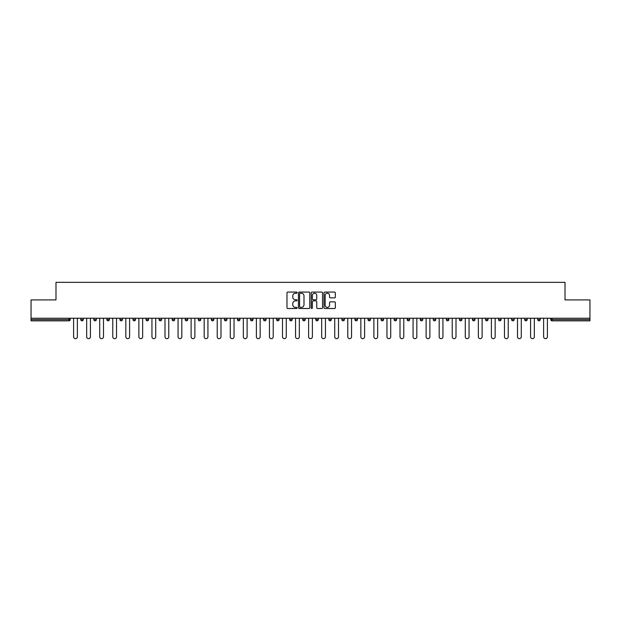 <?xml version="1.0" encoding="UTF-8"?>
<svg xmlns="http://www.w3.org/2000/svg" width="621" height="621" viewBox="0 0 621 621"><rect width="100%" height="100%" fill="white"/><g stroke="black" fill="none" stroke-linecap="round" stroke-linejoin="round"><path stroke-width="0.93" d="M297.11 292.646A0.574 0.574 0 0 0 296.535 292.072L287.802 292.072A0.823 0.823 0 0 0 286.987 292.895L286.987 307.682A0.823 0.823 0 0 0 287.802 308.505L296.535 308.505A0.574 0.574 0 0 0 297.11 307.931A0.574 0.574 0 0 0 296.535 307.356L295.402 307.356A2.631 2.631 0 0 1 292.778 304.725L292.778 303.49A2.631 2.631 0 0 1 295.402 300.867L296.535 300.867A0.574 0.574 0 0 0 297.11 300.292A0.574 0.574 0 0 0 296.535 299.718L295.402 299.718A2.631 2.631 0 0 1 292.778 297.086L292.778 295.852A2.631 2.631 0 0 1 295.402 293.228L296.535 293.228A0.574 0.574 0 0 0 297.11 292.646M334.509 297.863A0.823 0.823 0 0 0 335.332 297.048L335.332 292.895A0.823 0.823 0 0 0 334.509 292.072L324.814 292.072A0.823 0.823 0 0 0 323.991 292.895L323.991 307.682A0.823 0.823 0 0 0 324.814 308.505L334.509 308.505A0.823 0.823 0 0 0 335.332 307.682L335.332 302.675A0.823 0.823 0 0 0 334.509 301.853L330.356 301.853A0.823 0.823 0 0 0 329.541 302.675L329.541 305.159A2.197 2.197 0 0 1 327.345 307.356A2.197 2.197 0 0 1 325.14 305.159L325.14 295.425A2.197 2.197 0 0 1 327.345 293.228A2.197 2.197 0 0 1 329.541 295.425L329.541 297.048A0.823 0.823 0 0 0 330.356 297.863L334.509 297.863M31.05 318.239L31.05 299.912L55.991 299.912L55.991 282.338L565.009 282.338L565.009 299.912L589.95 299.912L589.95 318.239L31.05 318.239L31.05 319.582L68.962 319.582L68.962 318.239M309.778 292.895A0.823 0.823 0 0 0 308.963 292.072L299.268 292.072A0.823 0.823 0 0 0 298.445 292.895L298.445 307.682A0.823 0.823 0 0 0 299.268 308.505L308.963 308.505A0.823 0.823 0 0 0 309.778 307.682L309.778 292.895M312.037 292.072L321.732 292.072A0.823 0.823 0 0 1 322.555 292.895L322.555 307.682A0.823 0.823 0 0 1 321.732 308.505L317.587 308.505A0.823 0.823 0 0 1 316.764 307.682L316.764 301.69A0.823 0.823 0 0 0 315.942 300.867L313.194 300.867A0.823 0.823 0 0 0 312.371 301.69L312.371 307.931A0.574 0.574 0 0 1 311.796 308.505A0.574 0.574 0 0 1 311.222 307.931L311.222 292.895A0.823 0.823 0 0 1 312.037 292.072M70.22 318.239L70.22 319.582A1.258 1.258 0 0 1 68.962 320.84L31.05 320.84L31.05 319.582M589.95 318.239L589.95 320.84L552.038 320.84A1.258 1.258 0 0 1 550.78 319.582L550.78 318.239M80.761 319.582A1.258 1.258 0 0 0 82.019 320.84A1.258 1.258 0 0 0 83.276 319.582L83.276 318.239L83.276 319.582L80.761 319.582A1.258 1.258 0 0 0 82.019 320.84A1.258 1.258 0 0 1 80.761 319.582L80.761 318.239M68.962 320.84A1.258 1.258 0 0 0 70.22 319.582A1.258 1.258 0 0 1 68.962 320.84L68.962 319.582L70.22 319.582M93.818 318.239L93.818 319.582L93.818 318.239M96.333 318.239L96.333 319.582L96.333 318.239M106.874 319.582A1.258 1.258 0 0 0 108.132 320.84A1.258 1.258 0 0 0 109.389 319.582A1.258 1.258 0 0 1 108.132 320.84A1.258 1.258 0 0 0 109.389 319.582L109.389 318.239L109.389 319.582L106.874 319.582A1.258 1.258 0 0 0 108.132 320.84A1.258 1.258 0 0 1 106.874 319.582L106.874 318.239M119.931 318.239L119.931 319.582L119.931 318.239M122.446 318.239L122.446 319.582A1.258 1.258 0 0 1 121.188 320.84A1.258 1.258 0 0 1 119.931 319.582A1.258 1.258 0 0 0 121.188 320.84A1.258 1.258 0 0 0 122.446 319.582A1.258 1.258 0 0 1 121.188 320.84A1.258 1.258 0 0 1 119.931 319.582L122.446 319.582M132.987 319.582A1.258 1.258 0 0 0 134.245 320.84A1.258 1.258 0 0 0 135.502 319.582A1.258 1.258 0 0 1 134.245 320.84A1.258 1.258 0 0 0 135.502 319.582L135.502 318.239L135.502 319.582L132.987 319.582A1.258 1.258 0 0 0 134.245 320.84A1.258 1.258 0 0 1 132.987 319.582L132.987 318.239M148.551 318.239L148.551 319.582A1.258 1.258 0 0 1 147.301 320.84A1.258 1.258 0 0 1 146.044 319.582L146.044 318.239M160.358 320.84A1.258 1.258 0 0 0 161.607 319.582L161.607 318.239L161.607 319.582A1.258 1.258 0 0 1 160.358 320.84A1.258 1.258 0 0 1 159.1 319.582L159.1 318.239M174.664 318.239L174.664 319.582A1.258 1.258 0 0 1 173.414 320.84A1.258 1.258 0 0 1 172.157 319.582L172.157 318.239M187.721 318.239L187.721 319.582A1.258 1.258 0 0 1 186.471 320.84A1.258 1.258 0 0 1 185.213 319.582L185.213 318.239M198.27 318.239L198.27 319.582L198.27 318.239M200.777 318.239L200.777 319.582L200.777 318.239M213.834 318.239L213.834 319.582A1.258 1.258 0 0 1 212.576 320.84A1.258 1.258 0 0 1 211.326 319.582L211.326 318.239M224.383 318.239L224.383 319.582L224.383 318.239M226.89 318.239L226.89 319.582A1.258 1.258 0 0 1 225.633 320.84A1.258 1.258 0 0 1 224.383 319.582L226.89 319.582A1.258 1.258 0 0 1 225.633 320.84M239.947 318.239L239.947 319.582L237.439 319.582A1.258 1.258 0 0 0 238.689 320.84A1.258 1.258 0 0 1 237.439 319.582L237.439 318.239M253.003 318.239L253.003 319.582A1.258 1.258 0 0 1 251.746 320.84A1.258 1.258 0 0 1 250.496 319.582L250.496 318.239M266.06 318.239L266.06 319.582A1.258 1.258 0 0 1 264.802 320.84A1.258 1.258 0 0 1 263.545 319.582L263.545 318.239M276.601 318.239L276.601 319.582L276.601 318.239M279.116 318.239L279.116 319.582A1.258 1.258 0 0 1 277.859 320.84A1.258 1.258 0 0 1 276.601 319.582L279.116 319.582A1.258 1.258 0 0 1 277.859 320.84M290.915 320.84A1.258 1.258 0 0 0 292.173 319.582L292.173 318.239L292.173 319.582A1.258 1.258 0 0 1 290.915 320.84A1.258 1.258 0 0 1 289.658 319.582L289.658 318.239M305.229 318.239L305.229 319.582A1.258 1.258 0 0 1 303.972 320.84A1.258 1.258 0 0 1 302.714 319.582L302.714 318.239M318.286 318.239L318.286 319.582A1.258 1.258 0 0 1 317.028 320.84A1.258 1.258 0 0 1 315.771 319.582L315.771 318.239M328.827 318.239L328.827 319.582L328.827 318.239M331.342 318.239L331.342 319.582A1.258 1.258 0 0 1 330.085 320.84A1.258 1.258 0 0 1 328.827 319.582L331.342 319.582A1.258 1.258 0 0 1 330.085 320.84M341.884 318.239L341.884 319.582L341.884 318.239M344.399 318.239L344.399 319.582A1.258 1.258 0 0 1 343.141 320.84A1.258 1.258 0 0 1 341.884 319.582L344.399 319.582A1.258 1.258 0 0 1 343.141 320.84M354.94 318.239L354.94 319.582L354.94 318.239M357.455 318.239L357.455 319.582L357.455 318.239M367.997 318.239L367.997 319.582L367.997 318.239M370.504 318.239L370.504 319.582L370.504 318.239M383.561 318.239L383.561 319.582A1.258 1.258 0 0 1 382.311 320.84A1.258 1.258 0 0 1 381.053 319.582L381.053 318.239M396.617 318.239L396.617 319.582L394.11 319.582A1.258 1.258 0 0 0 395.367 320.84A1.258 1.258 0 0 1 394.11 319.582L394.11 318.239M409.674 318.239L409.674 319.582A1.258 1.258 0 0 1 408.424 320.84A1.258 1.258 0 0 1 407.166 319.582L407.166 318.239M420.223 318.239L420.223 319.582L420.223 318.239M422.73 318.239L422.73 319.582L422.73 318.239M435.787 318.239L435.787 319.582A1.258 1.258 0 0 1 434.529 320.84A1.258 1.258 0 0 1 433.279 319.582L433.279 318.239M448.843 318.239L448.843 319.582L446.336 319.582A1.258 1.258 0 0 0 447.586 320.84A1.258 1.258 0 0 1 446.336 319.582L446.336 318.239M461.9 318.239L461.9 319.582A1.258 1.258 0 0 1 460.642 320.84A1.258 1.258 0 0 1 459.393 319.582L459.393 318.239M474.956 318.239L474.956 319.582L472.449 319.582A1.258 1.258 0 0 0 473.699 320.84A1.258 1.258 0 0 1 472.449 319.582L472.449 318.239M488.013 318.239L488.013 319.582A1.258 1.258 0 0 1 486.755 320.84A1.258 1.258 0 0 1 485.498 319.582L485.498 318.239M501.069 318.239L501.069 319.582L498.554 319.582A1.258 1.258 0 0 0 499.812 320.84A1.258 1.258 0 0 1 498.554 319.582L498.554 318.239M514.126 318.239L514.126 319.582A1.258 1.258 0 0 1 512.868 320.84A1.258 1.258 0 0 1 511.611 319.582L511.611 318.239M527.182 318.239L527.182 319.582L524.667 319.582A1.258 1.258 0 0 0 525.925 320.84A1.258 1.258 0 0 1 524.667 319.582L524.667 318.239M540.239 318.239L540.239 319.582L537.724 319.582A1.258 1.258 0 0 0 538.981 320.84A1.258 1.258 0 0 1 537.724 319.582L537.724 318.239M95.075 320.84A1.258 1.258 0 0 1 93.818 319.582L96.333 319.582A1.258 1.258 0 0 1 95.075 320.84A1.258 1.258 0 0 0 96.333 319.582A1.258 1.258 0 0 1 95.075 320.84M199.527 320.84A1.258 1.258 0 0 1 198.27 319.582L200.777 319.582A1.258 1.258 0 0 1 199.527 320.84A1.258 1.258 0 0 0 200.777 319.582M238.689 320.84A1.258 1.258 0 0 0 239.947 319.582A1.258 1.258 0 0 1 238.689 320.84A1.258 1.258 0 0 1 237.439 319.582M356.198 320.84A1.258 1.258 0 0 1 354.94 319.582A1.258 1.258 0 0 0 356.198 320.84A1.258 1.258 0 0 0 357.455 319.582A1.258 1.258 0 0 1 356.198 320.84A1.258 1.258 0 0 1 354.94 319.582L357.455 319.582M369.254 320.84A1.258 1.258 0 0 1 367.997 319.582A1.258 1.258 0 0 0 369.254 320.84A1.258 1.258 0 0 0 370.504 319.582A1.258 1.258 0 0 1 369.254 320.84A1.258 1.258 0 0 1 367.997 319.582L370.504 319.582A1.258 1.258 0 0 1 369.254 320.84M396.617 319.582A1.258 1.258 0 0 1 395.367 320.84A1.258 1.258 0 0 0 396.617 319.582A1.258 1.258 0 0 1 395.367 320.84A1.258 1.258 0 0 1 394.11 319.582M421.473 320.84A1.258 1.258 0 0 1 420.223 319.582A1.258 1.258 0 0 0 421.473 320.84A1.258 1.258 0 0 0 422.73 319.582A1.258 1.258 0 0 1 421.473 320.84A1.258 1.258 0 0 1 420.223 319.582L422.73 319.582M447.586 320.84A1.258 1.258 0 0 0 448.843 319.582A1.258 1.258 0 0 1 447.586 320.84A1.258 1.258 0 0 1 446.336 319.582M474.956 319.582A1.258 1.258 0 0 1 473.699 320.84A1.258 1.258 0 0 0 474.956 319.582A1.258 1.258 0 0 1 473.699 320.84A1.258 1.258 0 0 1 472.449 319.582M499.812 320.84A1.258 1.258 0 0 0 501.069 319.582A1.258 1.258 0 0 1 499.812 320.84A1.258 1.258 0 0 1 498.554 319.582M512.868 320.84A1.258 1.258 0 0 0 514.126 319.582A1.258 1.258 0 0 1 512.868 320.84M525.925 320.84A1.258 1.258 0 0 0 527.182 319.582A1.258 1.258 0 0 1 525.925 320.84A1.258 1.258 0 0 1 524.667 319.582M538.981 320.84A1.258 1.258 0 0 0 540.239 319.582A1.258 1.258 0 0 1 538.981 320.84A1.258 1.258 0 0 1 537.724 319.582M552.038 318.239L552.038 320.84A1.258 1.258 0 0 1 550.78 319.582L589.95 319.582M300.168 293.228A0.574 0.574 0 0 0 299.594 293.803L299.594 306.782A0.574 0.574 0 0 0 300.168 307.356L301.364 307.356A2.631 2.631 0 0 0 303.987 304.725L303.987 295.852A2.631 2.631 0 0 0 301.364 293.228L300.168 293.228M316.764 295.464A2.197 2.197 0 0 0 314.568 293.267A2.197 2.197 0 0 0 312.371 295.464L312.371 298.895A0.823 0.823 0 0 0 313.194 299.718L315.942 299.718A0.823 0.823 0 0 0 316.764 298.895L316.764 295.464M73.604 336.776L73.604 318.239L73.604 336.776A1.886 1.886 0 0 0 75.49 338.662A1.886 1.886 0 0 0 77.377 336.776L77.377 318.239M86.661 336.776L86.661 318.239L86.661 336.776A1.886 1.886 0 0 0 88.547 338.662A1.886 1.886 0 0 0 90.433 336.776L90.433 318.239M99.717 336.776L99.717 318.239L99.717 336.776A1.886 1.886 0 0 0 101.603 338.662A1.886 1.886 0 0 0 103.49 336.776L103.49 318.239M112.774 336.776L112.774 318.239L112.774 336.776A1.886 1.886 0 0 0 114.66 338.662A1.886 1.886 0 0 0 116.538 336.776L116.538 318.239M125.83 336.776L125.83 318.239L125.83 336.776A1.886 1.886 0 0 0 127.716 338.662A1.886 1.886 0 0 0 129.595 336.776L129.595 318.239M138.887 336.776L138.887 318.239L138.887 336.776A1.886 1.886 0 0 0 140.773 338.662A1.886 1.886 0 0 0 142.651 336.776L142.651 318.239M151.943 336.776L151.943 318.239L151.943 336.776A1.886 1.886 0 0 0 153.829 338.662A1.886 1.886 0 0 0 155.708 336.776L155.708 318.239M165 336.776L165 318.239L165 336.776A1.886 1.886 0 0 0 166.886 338.662A1.886 1.886 0 0 0 168.765 336.776L168.765 318.239M178.056 336.776L178.056 318.239L178.056 336.776A1.886 1.886 0 0 0 179.943 338.662A1.886 1.886 0 0 0 181.821 336.776L181.821 318.239M191.113 336.776L191.113 318.239L191.113 336.776A1.886 1.886 0 0 0 192.999 338.662A1.886 1.886 0 0 0 194.878 336.776L194.878 318.239M204.169 336.776L204.169 318.239L204.169 336.776A1.886 1.886 0 0 0 206.048 338.662A1.886 1.886 0 0 0 207.934 336.776L207.934 318.239M217.226 336.776L217.226 318.239L217.226 336.776A1.886 1.886 0 0 0 219.104 338.662A1.886 1.886 0 0 0 220.991 336.776L220.991 318.239M230.282 336.776L230.282 318.239L230.282 336.776A1.886 1.886 0 0 0 232.161 338.662A1.886 1.886 0 0 0 234.047 336.776L234.047 318.239M243.339 336.776L243.339 318.239L243.339 336.776A1.886 1.886 0 0 0 245.217 338.662A1.886 1.886 0 0 0 247.104 336.776L247.104 318.239M256.395 336.776L256.395 318.239L256.395 336.776A1.886 1.886 0 0 0 258.274 338.662A1.886 1.886 0 0 0 260.16 336.776L260.16 318.239M269.452 336.776L269.452 318.239L269.452 336.776A1.886 1.886 0 0 0 271.33 338.662A1.886 1.886 0 0 0 273.217 336.776L273.217 318.239M282.508 336.776L282.508 318.239L282.508 336.776A1.886 1.886 0 0 0 284.387 338.662A1.886 1.886 0 0 0 286.273 336.776L286.273 318.239M295.557 336.776L295.557 318.239L295.557 336.776A1.886 1.886 0 0 0 297.443 338.662A1.886 1.886 0 0 0 299.33 336.776L299.33 318.239M308.614 336.776L308.614 318.239L308.614 336.776A1.886 1.886 0 0 0 310.5 338.662A1.886 1.886 0 0 0 312.386 336.776L312.386 318.239M321.67 336.776L321.67 318.239L321.67 336.776A1.886 1.886 0 0 0 323.557 338.662A1.886 1.886 0 0 0 325.443 336.776L325.443 318.239M334.727 336.776L334.727 318.239L334.727 336.776A1.886 1.886 0 0 0 336.613 338.662A1.886 1.886 0 0 0 338.492 336.776L338.492 318.239M347.783 336.776L347.783 318.239L347.783 336.776A1.886 1.886 0 0 0 349.67 338.662A1.886 1.886 0 0 0 351.548 336.776L351.548 318.239M360.84 336.776L360.84 318.239L360.84 336.776A1.886 1.886 0 0 0 362.726 338.662A1.886 1.886 0 0 0 364.605 336.776L364.605 318.239M373.896 336.776L373.896 318.239L373.896 336.776A1.886 1.886 0 0 0 375.783 338.662A1.886 1.886 0 0 0 377.661 336.776L377.661 318.239M386.953 336.776L386.953 318.239L386.953 336.776A1.886 1.886 0 0 0 388.839 338.662A1.886 1.886 0 0 0 390.718 336.776L390.718 318.239M400.009 336.776L400.009 318.239L400.009 336.776A1.886 1.886 0 0 0 401.896 338.662A1.886 1.886 0 0 0 403.774 336.776L403.774 318.239M413.066 336.776L413.066 318.239L413.066 336.776A1.886 1.886 0 0 0 414.952 338.662A1.886 1.886 0 0 0 416.831 336.776L416.831 318.239M426.122 336.776L426.122 318.239L426.122 336.776A1.886 1.886 0 0 0 428.001 338.662A1.886 1.886 0 0 0 429.887 336.776L429.887 318.239M439.179 336.776L439.179 318.239L439.179 336.776A1.886 1.886 0 0 0 441.057 338.662A1.886 1.886 0 0 0 442.944 336.776L442.944 318.239M452.235 336.776L452.235 318.239L452.235 336.776A1.886 1.886 0 0 0 454.114 338.662A1.886 1.886 0 0 0 456 336.776L456 318.239M465.292 336.776L465.292 318.239L465.292 336.776A1.886 1.886 0 0 0 467.171 338.662A1.886 1.886 0 0 0 469.057 336.776L469.057 318.239M478.349 336.776L478.349 318.239L478.349 336.776A1.886 1.886 0 0 0 480.227 338.662A1.886 1.886 0 0 0 482.113 336.776L482.113 318.239M491.405 336.776L491.405 318.239L491.405 336.776A1.886 1.886 0 0 0 493.284 338.662A1.886 1.886 0 0 0 495.17 336.776L495.17 318.239M504.462 336.776L504.462 318.239L504.462 336.776A1.886 1.886 0 0 0 506.34 338.662A1.886 1.886 0 0 0 508.226 336.776L508.226 318.239M517.51 336.776L517.51 318.239L517.51 336.776A1.886 1.886 0 0 0 519.397 338.662A1.886 1.886 0 0 0 521.283 336.776L521.283 318.239M530.567 336.776L530.567 318.239L530.567 336.776A1.886 1.886 0 0 0 532.453 338.662A1.886 1.886 0 0 0 534.339 336.776L534.339 318.239M543.623 336.776L543.623 318.239L543.623 336.776A1.886 1.886 0 0 0 545.51 338.662A1.886 1.886 0 0 0 547.396 336.776L547.396 318.239M82.019 320.84A1.258 1.258 0 0 0 83.276 319.582M147.301 320.84A1.258 1.258 0 0 0 148.551 319.582L146.044 319.582M161.607 319.582L159.1 319.582M173.414 320.84A1.258 1.258 0 0 0 174.664 319.582L172.157 319.582M186.471 320.84A1.258 1.258 0 0 0 187.721 319.582L185.213 319.582M212.576 320.84A1.258 1.258 0 0 0 213.834 319.582L211.326 319.582M251.746 320.84A1.258 1.258 0 0 0 253.003 319.582L250.496 319.582M264.802 320.84A1.258 1.258 0 0 0 266.06 319.582L263.545 319.582M292.173 319.582L289.658 319.582M303.972 320.84A1.258 1.258 0 0 0 305.229 319.582L302.714 319.582M317.028 320.84A1.258 1.258 0 0 0 318.286 319.582L315.771 319.582M382.311 320.84A1.258 1.258 0 0 0 383.561 319.582L381.053 319.582M408.424 320.84A1.258 1.258 0 0 0 409.674 319.582L407.166 319.582M434.529 320.84A1.258 1.258 0 0 0 435.787 319.582L433.279 319.582M460.642 320.84A1.258 1.258 0 0 0 461.9 319.582L459.393 319.582M486.755 320.84A1.258 1.258 0 0 0 488.013 319.582L485.498 319.582M514.126 319.582L511.611 319.582M552.038 320.84A1.258 1.258 0 0 1 550.78 319.582"/></g></svg>
